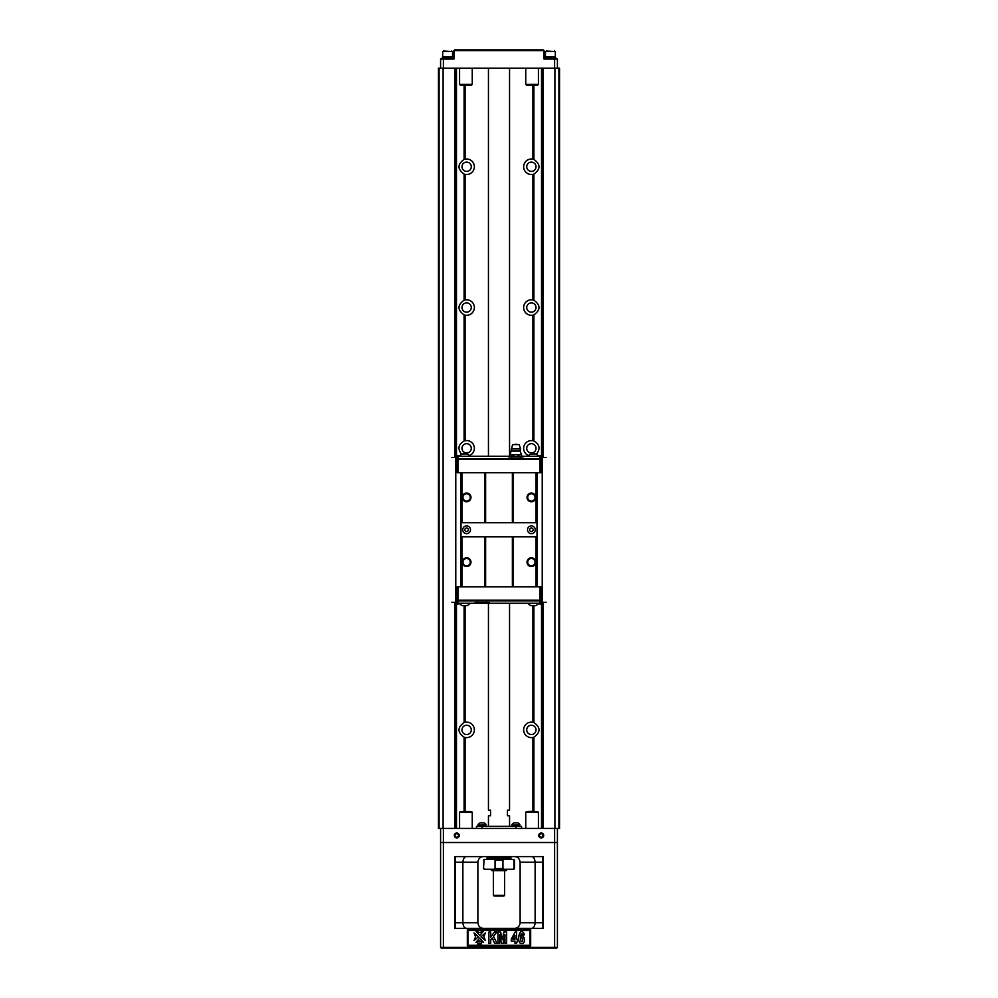 <?xml version="1.0" encoding="UTF-8"?>
<svg xmlns="http://www.w3.org/2000/svg" width="998" height="998" viewBox="0 0 998 998"><rect width="100%" height="100%" fill="white"/><g stroke="black" fill="none" stroke-linecap="round" stroke-linejoin="round"><path stroke-width="1.5" d="M511.463 458.693L511.463 456.997L508.78 456.997L508.78 456.298L457.683 456.298L455.986 455.313L457.109 458.693L540.891 458.693L542.014 455.313L540.317 456.298L521.293 456.298M523.002 456.298L523.002 456.997L520.22 456.997L521.58 455.949L520.819 456.997M536.063 536.824L460.989 536.824L460.989 586.799L537.011 586.799L537.011 536.824L536.063 536.824L536.063 586.799M460.989 536.824L460.989 522.74L537.011 522.74L537.011 536.824M460.989 472.765L540.816 472.765L540.816 459.392L457.184 459.392L457.184 472.765L460.989 472.765L460.989 522.74M486.537 600.883L457.109 600.883L455.986 604.264L457.683 603.279L539.893 603.279L539.893 600.883L486.537 600.883L486.537 602.567L489.22 602.567L489.22 603.279M461.937 472.765L461.937 522.74M462.261 497.403A4.366 4.366 0 0 1 468.798 493.623A4.366 4.366 0 0 1 468.798 501.183A4.366 4.366 0 0 1 462.261 497.403M484.916 472.765L484.916 522.74M485.627 472.765L485.627 522.74M512.373 472.765L512.373 522.74M513.122 472.765L513.122 522.74M527.019 497.403A4.366 4.366 0 0 1 533.568 493.623A4.366 4.366 0 0 1 533.568 501.183A4.366 4.366 0 0 1 527.019 497.403M536.063 472.765L536.063 522.74M537.011 472.765L537.011 522.74M461.937 536.824L461.937 586.799M462.261 562.161A4.366 4.366 0 0 1 468.798 558.381A4.366 4.366 0 0 1 468.798 565.941A4.366 4.366 0 0 1 462.261 562.161M484.916 536.824L484.916 586.799M485.627 536.824L485.627 586.799M512.373 536.824L512.373 586.799M513.122 536.824L513.122 586.799M527.019 562.161A4.366 4.366 0 0 1 533.568 558.381A4.366 4.366 0 0 1 533.568 565.941A4.366 4.366 0 0 1 527.019 562.161M462.748 529.788A3.867 3.867 0 0 1 468.561 526.433A3.867 3.867 0 0 1 468.561 533.132A3.867 3.867 0 0 1 462.748 529.788M527.505 529.788A3.867 3.867 0 0 1 533.319 526.433A3.867 3.867 0 0 1 533.319 533.132A3.867 3.867 0 0 1 527.505 529.788M527.717 562.161A3.655 3.655 0 0 0 533.206 565.33A3.655 3.655 0 0 0 533.206 558.992A3.655 3.655 0 0 0 527.717 562.161M527.717 497.403A3.655 3.655 0 0 0 533.206 500.572A3.655 3.655 0 0 0 533.206 494.235A3.655 3.655 0 0 0 527.717 497.403M462.96 497.403A3.655 3.655 0 0 0 468.449 500.572A3.655 3.655 0 0 0 468.449 494.235A3.655 3.655 0 0 0 462.96 497.403M462.96 562.161A3.655 3.655 0 0 0 468.449 565.33A3.655 3.655 0 0 0 468.449 558.992A3.655 3.655 0 0 0 462.96 562.161M464.856 529.788A1.759 1.759 0 0 1 467.501 528.266A1.759 1.759 0 0 1 467.501 531.31A1.759 1.759 0 0 1 464.856 529.788A1.759 1.759 0 0 0 467.501 531.31A1.759 1.759 0 0 0 467.501 528.266A1.759 1.759 0 0 0 464.856 529.788M529.626 529.788A1.759 1.759 0 0 1 532.258 528.266A1.759 1.759 0 0 1 532.258 531.31A1.759 1.759 0 0 1 529.626 529.788A1.759 1.759 0 0 0 532.258 531.31A1.759 1.759 0 0 0 532.258 528.266A1.759 1.759 0 0 0 529.626 529.788M460.989 586.799L457.184 586.799L457.184 600.172L540.816 600.172L540.816 586.799L537.011 586.799M458.182 600.883L457.895 586.799M539.818 600.883L540.105 586.799M539.893 603.279L542.014 604.264L540.891 600.883L539.893 600.883M540.105 600.883L540.816 600.172M457.184 600.172L457.895 600.883M539.818 458.693L540.105 472.765M458.182 458.693L457.895 472.765M457.895 458.693L457.184 459.392M540.816 459.392L540.105 458.693M542.238 604.264L540.891 600.883L541.602 600.883M456.398 600.883L457.109 600.883L455.762 604.264M474.998 603.279L474.998 602.567L486.537 602.567M477.668 600.883L477.668 602.567M458.107 603.279L458.107 600.883M538.184 603.753L541.303 604.264M459.829 603.74L456.697 604.264M457.109 600.896L456.597 602.181M459.479 603.279A6.275 6.275 0 0 0 462.436 605.661L467.014 605.661A6.275 6.275 0 0 0 469.971 603.279M528.042 603.279A6.275 6.275 0 0 0 530.998 605.661L535.564 605.661A6.275 6.275 0 0 0 538.521 603.279M455.762 455.313L457.109 458.693L456.348 458.693M541.652 458.693L540.891 458.693L541.403 457.383M458.107 456.298L458.107 458.693M510.502 456.298L508.78 456.298M520.332 458.693L520.332 456.997L516.003 456.997L518.735 455.949L518.735 454.814L521.58 454.814L521.58 455.949M539.893 456.298L539.893 458.693M459.816 455.824L456.697 455.313M538.172 455.824L541.303 455.313M542.238 455.313L540.891 458.693M538.521 456.298A6.275 6.275 0 0 0 535.564 453.903L530.986 453.903A6.275 6.275 0 0 0 528.029 456.298M469.958 456.298A6.275 6.275 0 0 0 467.002 453.903L462.436 453.903A6.275 6.275 0 0 0 459.479 456.298M540.317 600.671L542.226 602.293L542.226 457.421L546.168 457.421M540.467 459.043L542.226 457.421M542.226 602.293L546.168 602.293M457.683 600.671L455.774 602.293L455.774 457.421L451.832 457.421M457.533 459.043L455.774 457.421M455.774 602.293L451.832 602.293M511.25 448.975L520.544 448.975L519.197 444.609L512.585 444.609L510.203 454.814L513.047 454.814L513.047 455.949L515.779 456.997L511.687 456.997L511.675 458.693M510.203 454.814L511.575 456.997L513.047 455.949M513.047 454.814L518.735 454.814M511.687 456.997L520.108 456.997L518.735 455.949M511.675 451.084L520.12 451.084L521.58 454.814M520.544 448.975L520.12 451.084M509.554 603.279L509.554 810.126L507.446 810.126L507.446 815.765L509.554 815.765L509.554 826.319M488.446 603.279L488.446 810.126L490.554 810.126L490.554 815.765L488.446 815.765L488.446 826.319M476.47 828.44L476.47 826.319L521.53 826.319L521.53 828.44M443.386 828.44L439.095 828.44L439.095 68.201L558.905 68.201L558.905 828.44L443.386 828.44L443.386 842.512L557.42 842.512L557.42 947.401L556.722 948.1L441.278 948.1L440.58 947.401L440.58 828.44M541.939 828.44L541.939 604.264M541.939 604.089L541.939 602.268M541.939 457.446L541.939 455.475M541.939 455.313L541.939 68.201M456.061 828.44L456.061 604.264M456.061 604.089L456.061 602.268M456.061 457.446L456.061 455.475M456.061 455.313L456.061 68.201M443.1 828.44L443.1 68.201M554.9 828.44L554.9 68.201M532.907 85.242L532.907 159.156L533.905 159.43C540.704 164.308 540.704 169.186 533.905 174.076L532.907 174.338A7.747 7.747 0 0 1 523.638 166.753A7.747 7.747 0 0 1 533.805 159.393M533.905 300.211C540.704 305.089 540.704 309.979 533.905 314.857L532.907 315.131A7.747 7.747 0 0 1 523.676 306.76A7.747 7.747 0 0 1 532.907 299.949L533.905 300.211L533.905 174.076M528.603 455.55A7.747 7.747 0 0 1 523.95 446.156A7.747 7.747 0 0 1 532.907 440.729L533.905 441.004C539.793 444.497 540.604 448.913 536.338 454.265M533.88 722.552A7.747 7.747 0 0 1 533.905 722.564C540.704 727.442 540.704 732.32 533.905 737.21L532.907 737.472A7.747 7.747 0 0 1 523.638 729.887A7.747 7.747 0 0 1 532.907 722.29L533.905 722.564L533.905 605.661M464.095 85.242L464.095 159.43L465.093 159.156A7.747 7.747 0 0 1 474.362 166.753A7.747 7.747 0 0 1 465.093 174.338L464.095 174.076C457.296 169.186 457.296 164.308 464.095 159.43A7.747 7.747 0 0 1 465.093 159.156L465.093 85.242M465.093 299.949A7.747 7.747 0 0 1 474.362 307.534A7.747 7.747 0 0 1 465.093 315.131L464.095 314.857C457.296 309.979 457.296 305.089 464.095 300.211L465.093 299.949L465.093 174.338A7.747 7.747 0 0 1 464.195 174.101M461.662 454.265C457.396 448.913 458.207 444.484 464.095 441.004L465.093 440.729A7.747 7.747 0 0 1 474.062 446.168A7.747 7.747 0 0 1 469.384 455.55M464.095 605.661L464.095 722.564A7.747 7.747 0 0 1 474.362 729.887A7.747 7.747 0 0 1 465.093 737.472L464.095 737.21C457.296 732.32 457.296 727.442 464.095 722.564L465.093 722.29L465.093 605.661M558.905 68.201L559.541 68.201L559.541 828.44L558.905 828.44M439.095 68.201L438.459 68.201L438.459 828.44L439.095 828.44M471.268 307.534A4.641 4.641 0 0 1 464.295 311.563A4.641 4.641 0 0 1 464.295 303.517A4.641 4.641 0 0 1 471.268 307.534M471.268 448.314A4.641 4.641 0 0 1 464.295 452.344A4.641 4.641 0 0 1 464.295 444.297A4.641 4.641 0 0 1 471.268 448.314M536.026 448.314A4.641 4.641 0 0 1 529.052 452.344A4.641 4.641 0 0 1 529.052 444.297A4.641 4.641 0 0 1 536.026 448.314M536.026 307.534A4.641 4.641 0 0 1 529.052 311.563A4.641 4.641 0 0 1 529.052 303.517A4.641 4.641 0 0 1 536.026 307.534M557.42 828.44L557.42 842.512M459.23 835.476A2.458 2.458 0 0 1 455.537 837.609A2.458 2.458 0 0 1 455.537 833.342A2.458 2.458 0 0 1 459.23 835.476M543.698 835.476A2.458 2.458 0 0 1 540.005 837.609A2.458 2.458 0 0 1 540.005 833.342A2.458 2.458 0 0 1 543.698 835.476M454.651 928.39L543.349 928.39L543.349 856.596L454.651 856.596L454.651 928.39M483.519 928.39C480.3 928.252 478.416 926.369 477.88 922.763L477.88 862.222C478.404 858.617 480.288 856.733 483.519 856.596M514.481 928.39C517.712 928.24 519.596 926.369 520.12 922.763L520.12 862.222C519.584 858.604 517.7 856.733 514.481 856.596M467.326 929.799L467.326 945.992L530.674 945.992L530.674 929.799L467.326 929.799L468.025 930.498L468.025 945.281L529.975 945.281L529.975 930.498L530.674 929.799M441.278 948.1L440.58 947.401L557.42 947.401L556.722 948.1M455.362 928.39L455.362 856.596M477.88 862.222L462.872 862.222L462.872 922.763L477.88 922.763M542.638 856.596L542.638 862.222L535.128 862.222L535.128 922.763C534.778 926.431 533.481 928.315 531.235 928.39M520.12 922.763L542.638 922.763L542.638 862.222M542.638 922.763L542.638 928.39M440.58 842.512L443.386 842.512L443.386 948.1M542.999 835.476A1.759 1.759 0 0 0 541.24 833.717A1.759 1.759 0 0 0 539.481 835.476A1.759 1.759 0 0 0 541.24 837.235A1.759 1.759 0 0 0 542.999 835.476M458.519 835.476A1.759 1.759 0 0 0 456.76 833.717A1.759 1.759 0 0 0 455.001 835.476A1.759 1.759 0 0 0 456.76 837.235A1.759 1.759 0 0 0 458.519 835.476M531.235 856.596C533.481 856.671 534.778 858.554 535.128 862.222L520.12 862.222M455.362 862.222L462.872 862.222C463.222 858.554 464.519 856.671 466.765 856.596M466.765 928.39C464.519 928.302 463.222 926.431 462.872 922.763L455.362 922.763M530.674 945.992L529.975 945.281M529.975 930.498L468.025 930.498M479.739 938.02L483.568 942.461L479.739 940.877L475.909 942.461L479.739 938.02M483.568 931.047L479.739 935.488L475.909 931.047L479.739 932.619L483.568 931.047M481.298 943.085L481.485 944.432L480.786 944.432L481.298 943.085M485.44 932.918L483.868 936.748L485.44 940.59L481.011 936.748L485.44 932.918M479.277 943.023L479.888 943.983L481.048 943.023L480.649 944.432L479.951 944.432L480.487 943.26L479.639 944.432L479.502 943.247L478.903 944.432L479.277 943.023M478.466 943.796L477.618 944.432L478.005 943.023L478.466 943.796M474.025 932.918L478.466 936.748L474.025 940.59L475.609 936.748L474.025 932.918M467.326 945.992L468.025 945.281M516.627 943.31L514.956 943.31L514.956 941.052L511.263 941.052L511.263 939.155L515.18 932.007L516.627 932.007L516.627 939.155L517.75 939.155L516.627 943.31M512.885 939.155L514.956 939.155L514.956 935.301L512.885 939.155M490.717 943.31L488.895 943.31L488.895 932.045L490.717 932.045L490.717 937.047L494.397 932.045L496.842 932.045L493.449 936.436L497.029 943.31L494.671 943.31L492.189 938.02L490.717 939.916L490.717 943.31M523.563 932.718L524.424 934.814L522.752 935.039C521.904 932.706 521.106 933.342 520.357 936.947C523.987 932.381 526.782 943.883 521.692 943.509C516.253 944.145 518.96 926.992 523.563 932.718M520.844 938.083C520.382 941.027 520.956 942.087 522.578 941.251C523.077 938.257 522.503 937.197 520.844 938.083M499.636 943.31L497.94 943.31L497.94 932.045L500.659 932.045L502.293 939.729L503.915 932.045L506.647 932.045L506.647 943.31L504.951 943.31L504.951 934.452L503.167 943.31L501.42 943.31L499.636 934.452L499.636 943.31M472.254 812.247L459.579 812.247L460.29 811.536L471.543 811.536L472.254 812.247L472.254 828.44M462.972 811.536L461.525 811.536M462.972 811.399L468.948 811.536M468.948 811.399L470.395 811.536M538.421 828.44L538.421 812.247L525.746 812.247L525.746 828.44M525.746 812.247L526.457 811.536L537.71 811.536L538.421 812.247M527.605 811.536L529.052 811.399L527.605 811.536M535.028 811.536L536.475 811.536M535.028 811.399L532.046 811.536M532.046 811.399L529.052 811.399M485.801 826.319L485.801 825.196M486.088 824.66L478.067 825.196L486.088 824.66A4.815 4.815 0 0 0 483.905 822.876L480.25 822.876A4.815 4.815 0 0 0 478.067 824.66M519.659 826.319L519.659 825.196M519.933 824.66L511.912 825.196L519.933 824.66A4.815 4.815 0 0 0 517.75 822.876L514.095 822.876A4.815 4.815 0 0 0 511.912 824.66M487.036 859.403L487.036 857.993L510.964 857.993L510.964 859.403M484.018 860.114L483.519 868.559L484.018 860.114L485.09 859.403L484.217 859.403L513.783 859.403L512.91 859.403L513.982 860.114L512.91 859.403L513.982 860.114L513.982 862.01M513.982 866.651L513.982 868.559L512.91 869.258L513.783 869.258L493.998 869.258L495.058 868.559L493.998 869.258L484.217 869.258L485.09 869.258L484.018 868.559M504.002 859.403L502.942 860.114L502.942 868.559L495.058 868.559L495.058 860.114L493.998 859.403M514.481 868.559L513.982 860.114L512.91 859.403L514.481 860.114L514.481 868.559L513.783 869.258M502.942 868.559L504.002 869.258M513.982 862.26L513.982 866.414M490.554 869.258L491.964 870.668L506.036 870.668L507.446 869.258M504.626 895.306L503.928 896.004L494.072 896.004L493.374 895.306L504.626 895.306L504.626 870.668M461.974 729.887A4.641 4.641 0 0 1 466.615 725.234A4.641 4.641 0 0 1 471.268 729.887A4.641 4.641 0 0 1 466.615 734.528A4.641 4.641 0 0 1 461.974 729.887M465.093 811.399L465.093 737.472A7.747 7.747 0 0 1 464.195 737.235M526.732 729.887A4.641 4.641 0 0 1 531.385 725.234A4.641 4.641 0 0 1 536.026 729.887A4.641 4.641 0 0 1 531.385 734.528A4.641 4.641 0 0 1 526.732 729.887M533.905 811.399L533.905 737.21A7.747 7.747 0 0 1 533.032 737.447M532.907 605.661L532.907 722.29A7.747 7.747 0 0 1 533.805 722.527M533.007 315.106A7.747 7.747 0 0 0 533.905 314.857L533.905 441.004M533.381 300.061A7.747 7.747 0 0 0 532.907 299.949L532.907 174.338M533.818 440.966A7.747 7.747 0 0 0 532.907 440.729L532.907 315.131M464.095 441.004L464.095 314.857A7.747 7.747 0 0 0 464.12 314.869M464.494 300.086A7.747 7.747 0 0 0 464.095 300.211L464.095 174.076M464.17 314.881A7.747 7.747 0 0 0 465.093 315.131L465.093 440.729M461.974 166.753A4.641 4.641 0 0 1 466.615 162.1A4.641 4.641 0 0 1 471.268 166.753A4.641 4.641 0 0 1 466.615 171.394A4.641 4.641 0 0 1 461.974 166.753M526.732 166.753A4.641 4.641 0 0 1 531.385 162.1A4.641 4.641 0 0 1 536.026 166.753A4.641 4.641 0 0 1 531.385 171.394A4.641 4.641 0 0 1 526.732 166.753M544.047 50.599L453.953 50.599L454.651 49.9L543.349 49.9L544.047 50.599L544.047 59.057L557.42 59.057L557.42 68.201M440.58 68.201L440.58 59.057L453.953 59.057L453.953 50.599M459.579 68.201L459.579 84.393L472.254 84.393L472.254 68.201M472.254 84.393L471.543 85.092L460.29 85.092L459.579 84.393M461.525 85.092L462.972 85.092M462.972 85.242L468.948 85.092M470.395 85.092L468.948 85.242M525.746 68.201L525.746 84.393L538.421 84.393L538.421 68.201M538.421 84.393L537.71 85.092L526.457 85.092L525.746 84.393M527.692 85.092L529.14 85.092M529.14 85.242L535.115 85.092M536.562 85.092L535.115 85.242M554.514 51.023L555.312 51.584L555.312 56.661L545.457 56.661L545.457 51.584L555.312 51.584L546.255 51.023M556.023 59.057L556.023 58.071L544.758 58.071L544.758 59.057M451.745 51.023L452.543 51.584L452.543 56.661L442.688 56.661L442.688 51.584L452.543 51.584L443.486 51.023M453.242 59.057L453.242 58.071L441.977 58.071L441.977 59.057M454.651 828.44L454.651 602.293M454.651 457.421L454.651 68.201M543.349 828.44L543.349 602.293M543.349 457.421L543.349 68.201M541.527 828.44L541.527 604.264M541.527 455.313L541.527 68.201M533.905 159.43L533.905 85.242M532.907 811.399L532.907 737.472M456.473 828.44L456.473 604.264M456.473 455.313L456.473 68.201M464.095 811.399L464.095 737.21M554.614 948.1L554.614 828.44M482.109 826.319L482.109 828.44M515.891 828.44L515.891 826.319M502.942 860.114L495.058 860.114M443.386 59.057L443.386 68.201M554.614 59.057L554.614 68.201M520.12 458.693L520.12 456.997M517.064 444.609A2.108 2.108 0 0 0 514.731 444.609M510.964 456.997L510.203 455.949M509.554 456.298L509.554 68.201M488.446 456.298L488.446 68.201M459.579 812.247L459.579 828.44M478.341 826.319L478.341 825.196M512.199 826.319L512.199 825.196M510.265 857.993L510.265 856.596M487.735 857.993L487.735 856.596M514.481 860.114L513.783 859.403M483.519 860.114L484.217 859.403M483.519 868.559L484.217 869.258M493.374 895.306L493.374 870.668M555.175 58.071L555.175 56.661M545.594 58.071L545.594 56.661M452.406 58.071L452.406 56.661M442.825 58.071L442.825 56.661"/></g></svg>
